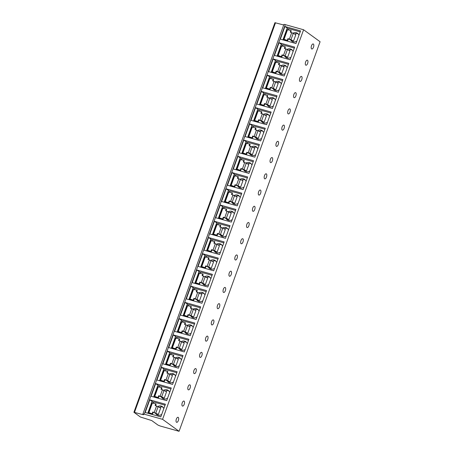 <?xml version="1.0" encoding="UTF-8"?>
<svg xmlns="http://www.w3.org/2000/svg" width="454" height="454" viewBox="0 0 454 454"><rect width="100%" height="100%" fill="white"/><g stroke="black" fill="none" stroke-linecap="round" stroke-linejoin="round"><path stroke-width="0.68" d="M179.075 431.3L320.093 41.734L303.595 29.765L285.265 24.63A2.44 0.358 -160.1 0 0 283.903 24.471L142.879 414.042A2.44 0.358 -160.1 0 0 143.072 414.281L143.589 414.695L143.004 414.633L133.907 412.266L140.382 417.01L151.721 420.552L157.975 425.092L160.143 425.994L179.075 431.3L162.577 419.331L144.247 414.196A2.44 0.358 -160.1 0 0 142.879 414.042M283.716 24.981L274.925 22.7L133.907 412.266M275.51 22.768L134.492 412.334M143.118 414.315L143.004 414.633M303.595 29.765L162.577 419.331M160.818 416.874L145.195 412.493L149.775 399.832L165.398 404.213L160.818 416.874M166.692 400.644L151.069 396.263L155.654 383.602L171.277 387.983L166.692 400.644M172.571 384.413L156.942 380.032L161.528 367.371L177.151 371.752L172.571 384.413M178.445 368.177L162.821 363.796L167.401 351.135L183.03 355.516L178.445 368.177M184.318 351.946L168.695 347.565L173.28 334.904L188.904 339.286L184.318 351.946M190.198 335.716L174.574 331.335L179.154 318.674L194.777 323.055L190.198 335.716M196.071 319.485L180.448 315.104L185.033 302.443L200.657 306.825L196.071 319.485M201.951 303.249L186.322 298.868L190.907 286.207L206.53 290.588L201.951 303.249M207.824 287.019L192.201 282.638L196.781 269.977L212.41 274.358L207.824 287.019M213.698 270.788L198.075 266.407L202.66 253.746L218.283 258.127L213.698 270.788M219.577 254.558L203.954 250.177L208.534 237.516L224.157 241.897L219.577 254.558M225.451 238.322L209.827 233.941L214.413 221.28L230.036 225.661L225.451 238.322M231.33 222.091L215.701 217.71L220.286 205.049L235.91 209.43L231.33 222.091M237.204 205.861L221.58 201.48L226.16 188.819L241.789 193.2L237.204 205.861M243.077 189.624L227.454 185.249L232.039 172.588L247.663 176.964L243.077 189.624M248.957 173.394L233.333 169.013L237.913 156.352L253.536 160.733L248.957 173.394M254.83 157.163L239.207 152.782L243.792 140.121L259.416 144.503L254.83 157.163M260.709 140.933L245.081 136.552L249.666 123.891L265.289 128.272L260.709 140.933M266.583 124.697L250.96 120.321L255.54 107.66L271.169 112.036L266.583 124.697M272.457 108.466L256.833 104.085L261.419 91.424L277.042 95.805L272.457 108.466M278.336 92.236L262.713 87.855L267.293 75.194L282.916 79.575L278.336 92.236M284.21 76.005L268.586 71.624L273.172 58.963L288.795 63.344L284.21 76.005M290.089 59.769L274.46 55.394L279.045 42.733L294.669 47.108L290.089 59.769M295.963 43.539L280.339 39.157L284.919 26.497L300.548 30.878L295.963 43.539M178.235 417.374A2.616 1.175 -74.3 0 1 178.422 420.33A2.616 1.175 -74.3 0 1 176.646 422.328A2.616 1.175 -74.3 0 1 176.475 422.243A2.616 1.175 -74.3 0 1 176.288 419.286A2.616 1.175 -74.3 0 1 178.059 417.288A2.616 1.175 -74.3 0 1 178.235 417.374M184.114 401.137A2.616 1.175 -74.3 0 1 184.296 404.094A2.616 1.175 -74.3 0 1 182.525 406.097A2.616 1.175 -74.3 0 1 182.349 406.007A2.616 1.175 -74.3 0 1 182.162 403.056A2.616 1.175 -74.3 0 1 183.938 401.052A2.616 1.175 -74.3 0 1 184.114 401.137M189.988 384.907A2.616 1.175 -74.3 0 1 190.175 387.864A2.616 1.175 -74.3 0 1 188.399 389.861A2.616 1.175 -74.3 0 1 188.223 389.776A2.616 1.175 -74.3 0 1 188.041 386.819A2.616 1.175 -74.3 0 1 189.812 384.822A2.616 1.175 -74.3 0 1 189.988 384.907M195.861 368.676A2.616 1.175 -74.3 0 1 196.049 371.633A2.616 1.175 -74.3 0 1 194.278 373.631A2.616 1.175 -74.3 0 1 194.102 373.546A2.616 1.175 -74.3 0 1 193.915 370.589A2.616 1.175 -74.3 0 1 195.691 368.591A2.616 1.175 -74.3 0 1 195.861 368.676M201.741 352.446A2.616 1.175 -74.3 0 1 201.928 355.403A2.616 1.175 -74.3 0 1 200.152 357.4A2.616 1.175 -74.3 0 1 199.976 357.315A2.616 1.175 -74.3 0 1 199.794 354.358A2.616 1.175 -74.3 0 1 201.565 352.361A2.616 1.175 -74.3 0 1 201.741 352.446M207.614 336.21A2.616 1.175 -74.3 0 1 207.801 339.166A2.616 1.175 -74.3 0 1 206.025 341.17A2.616 1.175 -74.3 0 1 205.855 341.079A2.616 1.175 -74.3 0 1 205.668 338.122A2.616 1.175 -74.3 0 1 207.438 336.125A2.616 1.175 -74.3 0 1 207.614 336.21M213.493 319.979A2.616 1.175 -74.3 0 1 213.675 322.936A2.616 1.175 -74.3 0 1 211.904 324.933A2.616 1.175 -74.3 0 1 211.729 324.848A2.616 1.175 -74.3 0 1 211.541 321.892A2.616 1.175 -74.3 0 1 213.318 319.894A2.616 1.175 -74.3 0 1 213.493 319.979M219.367 303.749A2.616 1.175 -74.3 0 1 219.554 306.705A2.616 1.175 -74.3 0 1 217.778 308.703A2.616 1.175 -74.3 0 1 217.602 308.618A2.616 1.175 -74.3 0 1 217.421 305.661A2.616 1.175 -74.3 0 1 219.191 303.664A2.616 1.175 -74.3 0 1 219.367 303.749M225.241 287.518A2.616 1.175 -74.3 0 1 225.428 290.475A2.616 1.175 -74.3 0 1 223.657 292.472A2.616 1.175 -74.3 0 1 223.482 292.387A2.616 1.175 -74.3 0 1 223.294 289.431A2.616 1.175 -74.3 0 1 225.071 287.433A2.616 1.175 -74.3 0 1 225.241 287.518M231.12 271.282A2.616 1.175 -74.3 0 1 231.307 274.239A2.616 1.175 -74.3 0 1 229.531 276.242A2.616 1.175 -74.3 0 1 229.355 276.151A2.616 1.175 -74.3 0 1 229.174 273.195A2.616 1.175 -74.3 0 1 230.944 271.197A2.616 1.175 -74.3 0 1 231.12 271.282M236.994 255.052A2.616 1.175 -74.3 0 1 237.181 258.008A2.616 1.175 -74.3 0 1 235.405 260.006A2.616 1.175 -74.3 0 1 235.234 259.921A2.616 1.175 -74.3 0 1 235.047 256.964A2.616 1.175 -74.3 0 1 236.818 254.966A2.616 1.175 -74.3 0 1 236.994 255.052M242.873 238.821A2.616 1.175 -74.3 0 1 243.055 241.778A2.616 1.175 -74.3 0 1 241.284 243.775A2.616 1.175 -74.3 0 1 241.108 243.69A2.616 1.175 -74.3 0 1 240.921 240.733A2.616 1.175 -74.3 0 1 242.697 238.736A2.616 1.175 -74.3 0 1 242.873 238.821M248.747 222.591A2.616 1.175 -74.3 0 1 248.934 225.547A2.616 1.175 -74.3 0 1 247.158 227.545A2.616 1.175 -74.3 0 1 246.982 227.46A2.616 1.175 -74.3 0 1 246.8 224.503A2.616 1.175 -74.3 0 1 248.571 222.505A2.616 1.175 -74.3 0 1 248.747 222.591M254.62 206.354A2.616 1.175 -74.3 0 1 254.808 209.311A2.616 1.175 -74.3 0 1 253.037 211.309A2.616 1.175 -74.3 0 1 252.861 211.224A2.616 1.175 -74.3 0 1 252.674 208.267A2.616 1.175 -74.3 0 1 254.45 206.269A2.616 1.175 -74.3 0 1 254.62 206.354M260.5 190.124A2.616 1.175 -74.3 0 1 260.687 193.081A2.616 1.175 -74.3 0 1 258.911 195.078A2.616 1.175 -74.3 0 1 258.735 194.993A2.616 1.175 -74.3 0 1 258.553 192.036A2.616 1.175 -74.3 0 1 260.324 190.039A2.616 1.175 -74.3 0 1 260.5 190.124M266.373 173.893A2.616 1.175 -74.3 0 1 266.56 176.85A2.616 1.175 -74.3 0 1 264.784 178.848A2.616 1.175 -74.3 0 1 264.614 178.762A2.616 1.175 -74.3 0 1 264.427 175.806A2.616 1.175 -74.3 0 1 266.197 173.808A2.616 1.175 -74.3 0 1 266.373 173.893M272.252 157.663A2.616 1.175 -74.3 0 1 272.434 160.62A2.616 1.175 -74.3 0 1 270.663 162.617A2.616 1.175 -74.3 0 1 270.488 162.532A2.616 1.175 -74.3 0 1 270.3 159.575A2.616 1.175 -74.3 0 1 272.077 157.578A2.616 1.175 -74.3 0 1 272.252 157.663M278.126 141.427A2.616 1.175 -74.3 0 1 278.313 144.383A2.616 1.175 -74.3 0 1 276.537 146.381A2.616 1.175 -74.3 0 1 276.361 146.296A2.616 1.175 -74.3 0 1 276.18 143.339A2.616 1.175 -74.3 0 1 277.95 141.342A2.616 1.175 -74.3 0 1 278.126 141.427M284 125.196A2.616 1.175 -74.3 0 1 284.187 128.153A2.616 1.175 -74.3 0 1 282.416 130.15A2.616 1.175 -74.3 0 1 282.24 130.065A2.616 1.175 -74.3 0 1 282.053 127.109A2.616 1.175 -74.3 0 1 283.829 125.111A2.616 1.175 -74.3 0 1 284 125.196M289.879 108.966A2.616 1.175 -74.3 0 1 290.066 111.922A2.616 1.175 -74.3 0 1 288.29 113.92A2.616 1.175 -74.3 0 1 288.114 113.835A2.616 1.175 -74.3 0 1 287.932 110.878A2.616 1.175 -74.3 0 1 289.703 108.881A2.616 1.175 -74.3 0 1 289.879 108.966M295.753 92.735A2.616 1.175 -74.3 0 1 295.94 95.692A2.616 1.175 -74.3 0 1 294.164 97.689A2.616 1.175 -74.3 0 1 293.993 97.604A2.616 1.175 -74.3 0 1 293.806 94.648A2.616 1.175 -74.3 0 1 295.577 92.644A2.616 1.175 -74.3 0 1 295.753 92.735M301.632 76.499A2.616 1.175 -74.3 0 1 301.814 79.456A2.616 1.175 -74.3 0 1 300.043 81.453A2.616 1.175 -74.3 0 1 299.867 81.368A2.616 1.175 -74.3 0 1 299.68 78.411A2.616 1.175 -74.3 0 1 301.456 76.414A2.616 1.175 -74.3 0 1 301.632 76.499M307.506 60.269A2.616 1.175 -74.3 0 1 307.693 63.225A2.616 1.175 -74.3 0 1 305.917 65.223A2.616 1.175 -74.3 0 1 305.741 65.138A2.616 1.175 -74.3 0 1 305.559 62.181A2.616 1.175 -74.3 0 1 307.33 60.183A2.616 1.175 -74.3 0 1 307.506 60.269M313.379 44.038A2.616 1.175 -74.3 0 1 313.566 46.995A2.616 1.175 -74.3 0 1 311.796 48.992A2.616 1.175 -74.3 0 1 311.62 48.907A2.616 1.175 -74.3 0 1 311.433 45.95A2.616 1.175 -74.3 0 1 313.209 43.953A2.616 1.175 -74.3 0 1 313.379 44.038M147.783 413.219L152.073 401.364L149.775 399.832M165.052 405.184L153.673 401.994L153.253 403.158M153.52 402.414L152.073 401.364M149.667 413.055L149.44 413.685M163.798 408.645A4.886 4.307 -54 0 0 162.362 406.642A4.886 4.307 -54 0 0 161.142 406.052A4.886 4.307 -54 0 0 157.969 406.398M155.37 413.004A4.886 4.307 -54 0 0 156.624 414.553A4.886 4.307 -54 0 0 157.85 415.143A4.886 4.307 -54 0 0 161.72 414.377M162.975 407.198A4.886 4.307 -54 0 0 162.47 407.017A4.886 4.307 -54 0 0 159.519 407.261M156.585 413.685A4.886 4.307 -54 0 0 157.345 414.962M149.502 413.509L148.299 412.595L148.889 412.663L152.589 413.878L149.621 413.191M155.586 405.598L156.119 404.139L155.716 403.85L155.132 405.473L160.705 407.925L158.355 414.417L153.18 412.255L152.589 413.878M152.192 413.588L152.782 411.965L153.18 412.255M152.782 411.965L158.355 414.417M151.908 402.959L155.716 403.85M155.836 413.004L158.191 406.512M153.656 396.989L157.947 385.134L155.654 383.602M170.925 388.947L159.547 385.758L159.127 386.927M159.394 386.184L157.947 385.134M155.546 396.824L155.313 397.454M169.671 392.415A4.886 4.307 -54 0 0 168.241 390.412A4.886 4.307 -54 0 0 167.015 389.821A4.886 4.307 -54 0 0 163.843 390.168M161.244 396.773A4.886 4.307 -54 0 0 162.504 398.317A4.886 4.307 -54 0 0 163.724 398.907A4.886 4.307 -54 0 0 167.594 398.147M168.854 390.962A4.886 4.307 -54 0 0 168.349 390.786A4.886 4.307 -54 0 0 165.398 391.025M162.458 397.449A4.886 4.307 -54 0 0 163.219 398.731M155.382 397.278L154.178 396.365L154.763 396.427L158.469 397.647L155.495 396.961M161.465 389.367L161.993 387.903L161.596 387.614L161.005 389.237L166.578 391.689L164.229 398.181L159.053 396.024L158.469 397.647M158.066 397.358L158.656 395.735L159.053 396.024M157.788 386.729L161.596 387.614M158.656 395.735L161.715 396.773L164.064 390.281M161.715 396.773L164.229 398.181M159.53 380.758L163.826 368.903L161.528 367.371M176.805 372.717L165.426 369.528L165.001 370.691M165.273 369.953L163.826 368.903M161.42 380.594L161.193 381.224M175.55 376.179A4.886 4.307 -54 0 0 174.115 374.175A4.886 4.307 -54 0 0 172.889 373.585A4.886 4.307 -54 0 0 169.717 373.931M167.123 380.537A4.886 4.307 -54 0 0 168.377 382.086A4.886 4.307 -54 0 0 169.603 382.677A4.886 4.307 -54 0 0 173.473 381.916M174.728 374.732A4.886 4.307 -54 0 0 174.222 374.55A4.886 4.307 -54 0 0 171.272 374.794M168.332 381.218A4.886 4.307 -54 0 0 169.098 382.495M161.255 381.048L160.052 380.129L160.637 380.197L164.342 381.411L161.369 380.73M167.339 373.137L167.867 371.673L167.469 371.383L166.885 373.006L172.458 375.458L170.108 381.95L164.933 379.788L164.342 381.411M163.945 381.122L164.53 379.499L164.933 379.788M163.661 370.492L167.469 371.383M164.53 379.499L167.588 380.543L169.938 374.051M167.588 380.543L170.108 381.95M165.409 364.522L169.7 352.667L167.401 351.135M182.678 356.486L171.3 353.297L170.88 354.461M171.147 353.717L169.7 352.667M167.293 364.363L167.066 364.988M181.424 359.948A4.886 4.307 -54 0 0 179.988 357.945A4.886 4.307 -54 0 0 178.768 357.355A4.886 4.307 -54 0 0 175.596 357.701M172.997 364.307A4.886 4.307 -54 0 0 174.251 365.856A4.886 4.307 -54 0 0 175.477 366.446A4.886 4.307 -54 0 0 179.347 365.68M180.601 358.501A4.886 4.307 -54 0 0 180.096 358.32A4.886 4.307 -54 0 0 177.145 358.564M174.211 364.988A4.886 4.307 -54 0 0 174.972 366.264M167.134 364.812L165.931 363.898L166.516 363.966L170.222 365.181L167.248 364.494M173.218 356.906L173.746 355.442L173.343 355.153L172.758 356.776L178.331 359.228L175.982 365.72L170.806 363.558L170.222 365.181M169.819 364.891L170.409 363.268L170.806 363.558M169.541 354.262L173.343 355.153M170.409 363.268L173.468 364.312L175.817 357.814M173.468 364.312L175.982 365.72M171.283 348.292L175.573 336.437L173.28 334.904M188.552 340.256L177.179 337.061L176.754 338.23M177.026 337.487L175.573 336.437M173.173 348.127L172.946 348.757M187.298 343.718A4.886 4.307 -54 0 0 185.868 341.714A4.886 4.307 -54 0 0 184.642 341.124A4.886 4.307 -54 0 0 181.469 341.47M178.87 348.076A4.886 4.307 -54 0 0 180.13 349.625A4.886 4.307 -54 0 0 181.35 350.216A4.886 4.307 -54 0 0 185.226 349.449M186.481 342.271A4.886 4.307 -54 0 0 185.975 342.089A4.886 4.307 -54 0 0 183.024 342.333M180.085 348.757A4.886 4.307 -54 0 0 180.845 350.034M173.008 348.581L171.805 347.668L172.389 347.736L176.095 348.95L173.122 348.263M179.092 340.67L179.619 339.212L179.222 338.922L178.632 340.545L184.211 342.997L181.855 349.489L176.685 347.327L176.095 348.95M175.698 348.661L176.283 347.038L176.685 347.327M175.414 338.031L179.222 338.922M176.283 347.038L179.341 348.076L181.691 341.584M179.341 348.076L181.855 349.489M177.162 332.061L181.452 320.206L179.154 318.674M194.431 324.02L183.053 320.83L182.633 322M182.9 321.256L181.452 320.206M179.046 331.897L178.819 332.527M193.177 327.487A4.886 4.307 -54 0 0 191.741 325.484A4.886 4.307 -54 0 0 190.521 324.894A4.886 4.307 -54 0 0 187.349 325.24M184.75 331.846A4.886 4.307 -54 0 0 186.004 333.389A4.886 4.307 -54 0 0 187.23 333.979A4.886 4.307 -54 0 0 191.1 333.219M192.354 326.034A4.886 4.307 -54 0 0 191.849 325.859A4.886 4.307 -54 0 0 188.898 326.097M185.958 332.521A4.886 4.307 -54 0 0 186.725 333.804M178.882 332.351L177.679 331.437L178.269 331.499L181.969 332.72L179.001 332.033M184.965 324.44L185.499 322.976L185.096 322.686L184.511 324.309L190.084 326.761L187.735 333.253L182.559 331.097L181.969 332.72M181.572 332.43L182.162 330.807L182.559 331.097M181.288 321.801L185.096 322.686M182.162 330.807L185.215 331.846L187.57 325.353M185.215 331.846L187.735 333.253M183.036 315.831L187.326 303.976L185.033 302.443M200.305 307.789L188.926 304.6L188.506 305.763M188.773 305.026L187.326 303.976M184.926 315.666L184.693 316.296M199.051 311.251A4.886 4.307 -54 0 0 197.621 309.248A4.886 4.307 -54 0 0 196.395 308.658A4.886 4.307 -54 0 0 193.222 309.004M190.623 315.609A4.886 4.307 -54 0 0 191.883 317.159A4.886 4.307 -54 0 0 193.103 317.749A4.886 4.307 -54 0 0 196.974 316.988M198.233 309.804A4.886 4.307 -54 0 0 197.728 309.622A4.886 4.307 -54 0 0 194.777 309.866M191.838 316.29A4.886 4.307 -54 0 0 192.598 317.567M184.761 316.12L183.558 315.201L184.142 315.269L187.848 316.483L184.874 315.802M190.845 308.209L191.372 306.745L190.975 306.456L190.385 308.079L195.958 310.53L193.608 317.023L188.433 314.86L187.848 316.483M187.445 316.194L188.035 314.571L188.433 314.86M187.167 305.565L190.975 306.456M188.035 314.571L191.094 315.615L193.444 309.123M191.094 315.615L193.608 317.023M188.909 299.595L193.205 287.74L190.907 286.207M206.184 291.559L194.806 288.369L194.38 289.533M194.653 288.789L193.205 287.74M190.799 299.436L190.572 300.06M204.93 295.021A4.886 4.307 -54 0 0 203.494 293.017A4.886 4.307 -54 0 0 202.268 292.427A4.886 4.307 -54 0 0 199.096 292.773M196.503 299.379A4.886 4.307 -54 0 0 197.757 300.928A4.886 4.307 -54 0 0 198.983 301.518A4.886 4.307 -54 0 0 202.853 300.752M204.107 293.573A4.886 4.307 -54 0 0 203.602 293.392A4.886 4.307 -54 0 0 200.651 293.636M197.711 300.06A4.886 4.307 -54 0 0 198.477 301.337M190.635 299.884L189.431 298.97L190.016 299.038L193.722 300.253L190.748 299.566M196.718 291.979L197.246 290.515L196.849 290.225L196.264 291.848L201.837 294.3L199.488 300.792L194.312 298.63L193.722 300.253M193.325 299.963L193.909 298.34L194.312 298.63M193.041 289.334L196.849 290.225M193.909 298.34L196.968 299.385L199.317 292.887M196.968 299.385L199.488 300.792M194.789 283.364L199.079 271.509L196.781 269.977M212.058 275.323L200.679 272.133L200.259 273.302M200.526 272.559L199.079 271.509M196.673 283.2L196.446 283.829M210.804 278.79A4.886 4.307 -54 0 0 209.368 276.787A4.886 4.307 -54 0 0 208.148 276.197A4.886 4.307 -54 0 0 204.975 276.543M202.376 283.148A4.886 4.307 -54 0 0 203.63 284.698A4.886 4.307 -54 0 0 204.856 285.288A4.886 4.307 -54 0 0 208.727 284.522M209.981 277.343A4.886 4.307 -54 0 0 209.476 277.161A4.886 4.307 -54 0 0 206.525 277.405M203.591 283.829A4.886 4.307 -54 0 0 204.351 285.106M196.514 283.654L195.311 282.74L195.895 282.808L199.601 284.022L196.627 283.336M202.597 275.743L203.125 274.284L202.722 273.995L202.138 275.618L207.711 278.064L205.361 284.562L200.186 282.399L199.601 284.022M199.198 283.733L199.788 282.11L200.186 282.399M198.92 273.104L202.722 273.995M199.788 282.11L202.847 283.148L205.197 276.656M202.847 283.148L205.361 284.562M200.662 267.134L204.953 255.279L202.66 253.746M217.931 259.092L206.559 255.903L206.133 257.072M206.405 256.328L204.953 255.279M202.552 266.969L202.325 267.599M216.677 262.56A4.886 4.307 -54 0 0 215.247 260.556A4.886 4.307 -54 0 0 214.021 259.966A4.886 4.307 -54 0 0 210.849 260.307M208.25 266.918A4.886 4.307 -54 0 0 209.51 268.462A4.886 4.307 -54 0 0 210.73 269.052A4.886 4.307 -54 0 0 214.606 268.291M215.86 261.107A4.886 4.307 -54 0 0 215.355 260.931A4.886 4.307 -54 0 0 212.404 261.169M209.464 267.593A4.886 4.307 -54 0 0 210.225 268.876M202.388 267.423L201.184 266.504L201.769 266.572L205.475 267.792L202.501 267.105M208.471 259.512L208.999 258.048L208.602 257.758L208.011 259.382L213.59 261.833L211.235 268.325L206.059 266.169L205.475 267.792M205.077 267.502L205.662 265.879L206.059 266.169M204.794 256.873L208.602 257.758M205.662 265.879L208.721 266.918L211.07 260.426M208.721 266.918L211.235 268.325M206.542 250.903L210.832 239.048L208.534 237.516M223.811 242.862L212.432 239.672L212.012 240.836M212.279 240.098L210.832 239.048M208.426 250.739L208.199 251.363M222.556 246.323A4.886 4.307 -54 0 0 221.121 244.32A4.886 4.307 -54 0 0 219.901 243.73A4.886 4.307 -54 0 0 216.728 244.076M214.129 250.682A4.886 4.307 -54 0 0 215.383 252.231A4.886 4.307 -54 0 0 216.609 252.821A4.886 4.307 -54 0 0 220.479 252.061M221.734 244.876A4.886 4.307 -54 0 0 221.229 244.695A4.886 4.307 -54 0 0 218.278 244.939M215.338 251.363A4.886 4.307 -54 0 0 216.104 252.64M208.261 251.193L207.058 250.273L207.648 250.341L211.348 251.556L208.38 250.875M214.345 243.282L214.878 241.817L214.475 241.528L213.891 243.151L219.464 245.603L217.114 252.095L211.939 249.933L211.348 251.556M210.951 251.266L211.541 249.643L211.939 249.933M210.667 240.637L214.475 241.528M211.541 249.643L214.594 250.687L216.95 244.195M214.594 250.687L217.114 252.095M212.415 234.667L216.706 222.812L214.413 221.28M229.684 226.631L218.306 223.442L217.886 224.605M218.153 223.862L216.706 222.812M214.305 234.508L214.072 235.132M228.43 230.093A4.886 4.307 -54 0 0 227 228.09A4.886 4.307 -54 0 0 225.774 227.499A4.886 4.307 -54 0 0 222.602 227.846M220.003 234.451A4.886 4.307 -54 0 0 221.263 236.001A4.886 4.307 -54 0 0 222.483 236.591A4.886 4.307 -54 0 0 226.353 235.825M227.613 228.646A4.886 4.307 -54 0 0 227.108 228.464A4.886 4.307 -54 0 0 224.157 228.708M221.217 235.132A4.886 4.307 -54 0 0 221.978 236.409M214.14 234.956L212.937 234.043L213.522 234.111L217.228 235.325L214.254 234.639M220.224 227.051L220.752 225.587L220.355 225.298L219.764 226.921L225.337 229.372L222.988 235.864L217.812 233.702L217.228 235.325M216.825 235.036L217.415 233.413L217.812 233.702M216.547 224.407L220.355 225.298M217.415 233.413L220.474 234.457L222.823 227.959M220.474 234.457L222.988 235.864M218.289 218.436L222.585 206.581L220.286 205.049M235.564 210.395L224.185 207.206L223.76 208.375M224.032 207.631L222.585 206.581M220.179 218.272L219.952 218.902M234.309 213.862A4.886 4.307 -54 0 0 232.874 211.859A4.886 4.307 -54 0 0 231.648 211.269A4.886 4.307 -54 0 0 228.476 211.615M225.882 218.221A4.886 4.307 -54 0 0 227.136 219.77A4.886 4.307 -54 0 0 228.362 220.36A4.886 4.307 -54 0 0 232.232 219.594M233.487 212.415A4.886 4.307 -54 0 0 232.981 212.234A4.886 4.307 -54 0 0 230.03 212.478M227.091 218.902A4.886 4.307 -54 0 0 227.857 220.179M220.014 218.726L218.811 217.812L219.396 217.875L223.101 219.095L220.128 218.408M226.098 210.815L226.625 209.356L226.228 209.067L225.644 210.69L231.217 213.136L228.867 219.634L223.691 217.472L223.101 219.095M222.704 218.805L223.289 217.182L223.691 217.472M222.42 208.176L226.228 209.067M223.289 217.182L226.347 218.221L228.697 211.729M226.347 218.221L228.867 219.634M224.168 202.206L228.458 190.351L226.16 188.819M241.437 194.164L230.059 190.975L229.639 192.144M229.906 191.401L228.458 190.351M226.052 202.041L225.825 202.671M240.183 197.632A4.886 4.307 -54 0 0 238.747 195.623A4.886 4.307 -54 0 0 237.527 195.038A4.886 4.307 -54 0 0 234.355 195.379M231.756 201.99A4.886 4.307 -54 0 0 233.01 203.534A4.886 4.307 -54 0 0 234.236 204.124A4.886 4.307 -54 0 0 238.106 203.364M239.36 196.179A4.886 4.307 -54 0 0 238.855 196.003A4.886 4.307 -54 0 0 235.904 196.242M232.97 202.666A4.886 4.307 -54 0 0 233.731 203.948M225.888 202.495L224.69 201.576L225.275 201.644L228.981 202.864L226.007 202.178M231.977 194.584L232.505 193.12L232.102 192.831L231.517 194.454L237.09 196.905L234.741 203.398L229.565 201.241L228.981 202.864M228.578 202.575L229.168 200.946L229.565 201.241M228.3 191.946L232.102 192.831M229.168 200.946L232.227 201.99L234.576 195.498M232.227 201.99L234.741 203.398M230.042 185.97L234.332 174.12L232.039 172.588M247.311 177.934L235.938 174.745L235.512 175.908M235.785 175.17L234.332 174.12M231.932 185.811L231.705 186.435M246.057 181.396A4.886 4.307 -54 0 0 244.627 179.392A4.886 4.307 -54 0 0 243.401 178.802A4.886 4.307 -54 0 0 240.228 179.148M237.629 185.754A4.886 4.307 -54 0 0 238.889 187.303A4.886 4.307 -54 0 0 240.109 187.894A4.886 4.307 -54 0 0 243.985 187.133M245.239 179.949A4.886 4.307 -54 0 0 244.734 179.767A4.886 4.307 -54 0 0 241.783 180.011M238.844 186.435A4.886 4.307 -54 0 0 239.604 187.712M231.767 186.259L230.564 185.346L231.148 185.414L234.854 186.628L231.881 185.947M237.851 178.354L238.378 176.89L237.981 176.6L237.391 178.223L242.969 180.675L240.614 187.167L235.439 185.005L234.854 186.628M234.457 186.339L235.041 184.716L235.439 185.005M234.173 175.709L237.981 176.6M235.041 184.716L238.1 185.76L240.45 179.268M238.1 185.76L240.614 187.167M235.921 169.739L240.211 157.884L237.913 156.352M253.19 161.703L241.812 158.514L241.392 159.677M241.659 158.934L240.211 157.884M237.805 169.58L237.578 170.205M251.936 165.165A4.886 4.307 -54 0 0 250.5 163.162A4.886 4.307 -54 0 0 249.28 162.572A4.886 4.307 -54 0 0 246.108 162.918M243.509 169.524A4.886 4.307 -54 0 0 244.763 171.073A4.886 4.307 -54 0 0 245.989 171.663A4.886 4.307 -54 0 0 249.859 170.897M251.113 163.718A4.886 4.307 -54 0 0 250.608 163.536A4.886 4.307 -54 0 0 247.657 163.781M244.717 170.205A4.886 4.307 -54 0 0 245.483 171.481M237.641 170.029L236.438 169.115L237.028 169.183L240.728 170.398L237.76 169.711M243.724 162.118L244.258 160.659L243.855 160.37L243.27 161.993L248.843 164.444L246.494 170.937L241.318 168.774L240.728 170.398M240.331 170.108L240.921 168.485L241.318 168.774M240.047 159.479L243.855 160.37M240.921 168.485L243.974 169.529L246.329 163.031M243.974 169.529L246.494 170.937M241.795 153.509L246.085 141.654L243.792 140.121M259.064 145.467L247.685 142.278L247.265 143.447M247.532 142.704L246.085 141.654M243.684 153.344L243.452 153.974M257.81 148.935A4.886 4.307 -54 0 0 256.379 146.931A4.886 4.307 -54 0 0 255.154 146.341A4.886 4.307 -54 0 0 251.981 146.687M249.382 153.293A4.886 4.307 -54 0 0 250.642 154.842A4.886 4.307 -54 0 0 251.862 155.433A4.886 4.307 -54 0 0 255.733 154.666M256.992 147.488A4.886 4.307 -54 0 0 256.487 147.306A4.886 4.307 -54 0 0 253.536 147.55M250.597 153.974A4.886 4.307 -54 0 0 251.357 155.251M243.52 153.798L242.317 152.884L242.901 152.947L246.607 154.167L243.633 153.48M249.604 145.887L250.131 144.429L249.734 144.139L249.144 145.762L254.717 148.208L252.367 154.706L247.192 152.544L246.607 154.167M246.204 153.878L246.794 152.255L247.192 152.544M245.926 143.248L249.734 144.139M246.794 152.255L249.853 153.293L252.203 146.801M249.853 153.293L252.367 154.706M247.668 137.278L251.964 125.423L249.666 123.891M264.943 129.237L253.565 126.047L253.139 127.216M253.411 126.473L251.964 125.423M249.558 137.114L249.331 137.744M263.689 132.704A4.886 4.307 -54 0 0 262.253 130.695A4.886 4.307 -54 0 0 261.027 130.111A4.886 4.307 -54 0 0 257.855 130.451M255.262 137.063A4.886 4.307 -54 0 0 256.516 138.606A4.886 4.307 -54 0 0 257.741 139.196A4.886 4.307 -54 0 0 261.612 138.436M262.866 131.251A4.886 4.307 -54 0 0 262.361 131.075A4.886 4.307 -54 0 0 259.41 131.314M256.47 137.738A4.886 4.307 -54 0 0 257.236 139.02M249.394 137.568L248.19 136.648L248.775 136.716L252.481 137.937L249.507 137.25M255.477 129.657L256.005 128.193L255.608 127.903L255.023 129.526L260.596 131.978L258.247 138.47L253.071 136.308L252.481 137.937M252.083 137.641L252.668 136.018L253.071 136.308M251.8 127.018L255.608 127.903M252.668 136.018L255.727 137.063L258.076 130.57M255.727 137.063L258.247 138.47M253.548 121.042L257.838 109.193L255.54 107.66M270.817 113.006L259.438 109.817L259.018 110.98M259.285 110.243L257.838 109.193M255.432 120.883L255.205 121.507M269.562 116.468A4.886 4.307 -54 0 0 268.127 114.465A4.886 4.307 -54 0 0 266.907 113.875A4.886 4.307 -54 0 0 263.734 114.221M261.135 120.826A4.886 4.307 -54 0 0 262.389 122.376A4.886 4.307 -54 0 0 263.615 122.966A4.886 4.307 -54 0 0 267.485 122.205M268.74 115.021A4.886 4.307 -54 0 0 268.235 114.839A4.886 4.307 -54 0 0 265.284 115.083M262.35 121.507A4.886 4.307 -54 0 0 263.11 122.784M255.267 121.332L254.07 120.418L254.654 120.486L258.36 121.7L255.386 121.014M261.356 113.426L261.884 111.962L261.481 111.673L260.897 113.296L266.47 115.747L264.12 122.24L258.945 120.077L258.36 121.7M257.957 121.411L258.547 119.788L258.945 120.077M257.679 110.782L261.481 111.673M258.547 119.788L261.606 120.832L263.956 114.34M261.606 120.832L264.12 122.24M259.421 104.812L263.712 92.957L261.419 91.424M276.69 96.776L265.318 93.586L264.892 94.75M265.164 94.006L263.712 92.957M261.311 104.653L261.084 105.277M275.436 100.238A4.886 4.307 -54 0 0 274.006 98.234A4.886 4.307 -54 0 0 272.78 97.644A4.886 4.307 -54 0 0 269.608 97.99M267.009 104.596A4.886 4.307 -54 0 0 268.269 106.145A4.886 4.307 -54 0 0 269.489 106.735A4.886 4.307 -54 0 0 273.365 105.969M274.619 98.79A4.886 4.307 -54 0 0 274.114 98.609A4.886 4.307 -54 0 0 271.163 98.853M268.223 105.277A4.886 4.307 -54 0 0 268.984 106.554M261.146 105.101L259.943 104.187L260.528 104.255L264.234 105.47L261.26 104.783M267.23 97.19L267.758 95.732L267.361 95.442L266.77 97.065L272.343 99.517L269.994 106.009L264.818 103.847L264.234 105.47M263.836 105.18L264.421 103.557L264.818 103.847M263.553 94.551L267.361 95.442M264.421 103.557L267.48 104.596L269.829 98.104M267.48 104.596L269.994 106.009M265.301 88.581L269.591 76.726L267.293 75.194M282.57 80.54L271.191 77.35L270.771 78.519M271.038 77.776L269.591 76.726M267.185 88.417L266.958 89.046M281.315 84.007A4.886 4.307 -54 0 0 279.88 82.004A4.886 4.307 -54 0 0 278.66 81.414A4.886 4.307 -54 0 0 275.487 81.76M272.888 88.365A4.886 4.307 -54 0 0 274.142 89.915A4.886 4.307 -54 0 0 275.368 90.505A4.886 4.307 -54 0 0 279.238 89.739M280.493 82.56A4.886 4.307 -54 0 0 279.987 82.378A4.886 4.307 -54 0 0 277.036 82.622M274.097 89.046A4.886 4.307 -54 0 0 274.863 90.323M267.02 88.87L265.817 87.957L266.407 88.019L270.107 89.239L267.139 88.553M273.104 80.96L273.637 79.501L273.234 79.212L272.65 80.835L278.223 83.281L275.873 89.778L270.697 87.616L270.107 89.239M269.71 88.95L270.3 87.327L270.697 87.616M269.426 78.321L273.234 79.212M270.3 87.327L273.353 88.365L275.709 81.873M273.353 88.365L275.873 89.778M271.174 72.351L275.464 60.495L273.172 58.963M288.443 64.309L277.065 61.12L276.645 62.283M276.912 61.545L275.464 60.495M273.064 72.186L272.831 72.816M287.189 67.777A4.886 4.307 -54 0 0 285.759 65.768A4.886 4.307 -54 0 0 284.533 65.183A4.886 4.307 -54 0 0 281.361 65.524M278.762 72.135A4.886 4.307 -54 0 0 280.022 73.679A4.886 4.307 -54 0 0 281.242 74.269A4.886 4.307 -54 0 0 285.112 73.508M286.372 66.324A4.886 4.307 -54 0 0 285.861 66.148A4.886 4.307 -54 0 0 282.916 66.386M279.976 72.81A4.886 4.307 -54 0 0 280.737 74.093M272.899 72.64L271.696 71.721L272.281 71.789L275.987 73.003L273.013 72.322M278.983 64.729L279.511 63.265L279.114 62.975L278.523 64.599L284.096 67.05L281.747 73.542L276.571 71.38L275.987 73.003M275.584 72.714L276.174 71.091L276.571 71.38M275.306 62.09L279.114 62.975M276.174 71.091L279.233 72.135L281.582 65.643M279.233 72.135L281.747 73.542M277.048 56.114L281.344 44.259L279.045 42.733M294.323 48.079L282.944 44.889L282.519 46.053M282.791 45.315L281.344 44.259M278.938 55.956L278.711 56.58M293.068 51.54A4.886 4.307 -54 0 0 291.633 49.537A4.886 4.307 -54 0 0 290.407 48.947A4.886 4.307 -54 0 0 287.234 49.293M284.641 55.899A4.886 4.307 -54 0 0 285.895 57.448A4.886 4.307 -54 0 0 287.121 58.038A4.886 4.307 -54 0 0 290.991 57.278M292.245 50.093A4.886 4.307 -54 0 0 291.74 49.912A4.886 4.307 -54 0 0 288.789 50.156M285.85 56.58A4.886 4.307 -54 0 0 286.616 57.857M278.773 56.404L277.57 55.49L278.154 55.558L281.86 56.773L278.887 56.086M284.857 48.499L285.384 47.034L284.987 46.745L284.397 48.368L289.975 50.82L287.626 57.312L282.45 55.15L281.86 56.773M281.463 56.483L282.048 54.86L282.45 55.15M281.179 45.854L284.987 46.745M282.048 54.86L285.106 55.904L287.456 49.412M285.106 55.904L287.626 57.312M282.927 39.884L287.217 28.029L284.919 26.497M300.196 31.848L288.818 28.659L288.398 29.822M288.665 29.079L287.217 28.029M284.811 39.725L284.584 40.349M298.942 35.31A4.886 4.307 -54 0 0 297.506 33.307A4.886 4.307 -54 0 0 296.286 32.716A4.886 4.307 -54 0 0 293.114 33.063M290.515 39.668A4.886 4.307 -54 0 0 291.769 41.218A4.886 4.307 -54 0 0 292.995 41.808A4.886 4.307 -54 0 0 296.865 41.042M298.119 33.863A4.886 4.307 -54 0 0 297.614 33.681A4.886 4.307 -54 0 0 294.663 33.925M291.729 40.349A4.886 4.307 -54 0 0 292.489 41.626M284.647 40.173L283.449 39.26L284.034 39.328L287.74 40.542L284.766 39.856M290.736 32.262L291.264 30.804L290.861 30.514L290.276 32.138L295.849 34.589L293.5 41.081L288.324 38.919L287.74 40.542M287.337 40.253L287.927 38.63L288.324 38.919M287.059 29.624L290.861 30.514M287.927 38.63L290.986 39.668L293.335 33.176M290.986 39.668L293.5 41.081M285.265 24.63L144.247 414.196M148.889 412.663L152.413 402.919M154.252 412.38L156.602 405.882M154.763 396.427L158.287 386.689M160.126 396.143L162.481 389.651M160.637 380.197L164.166 370.458M166.005 379.913L168.355 373.421M166.516 363.966L170.04 354.228M171.879 363.682L174.228 357.19M172.389 347.736L175.914 337.992M177.758 347.452L180.107 340.954M178.269 331.499L181.793 321.761M183.632 331.216L185.981 324.724M184.142 315.269L187.667 305.531M189.505 314.985L191.86 308.493M190.016 299.038L193.546 289.3M195.385 298.755L197.734 292.262M195.895 282.808L199.419 273.064M201.258 282.524L203.608 276.026M201.769 266.572L205.293 256.833M207.137 266.288L209.487 259.796M207.648 250.341L211.172 240.603M213.011 250.058L215.361 243.565M213.522 234.111L217.046 224.372M218.885 233.827L221.24 227.335M219.396 217.875L222.925 208.136M224.764 217.591L227.113 211.099M225.275 201.644L228.799 191.906M230.638 201.36L232.987 194.868M231.148 185.414L234.673 175.675M236.517 185.13L238.866 178.638M237.028 169.183L240.552 159.445M242.391 168.899L244.74 162.407M242.901 152.947L246.426 143.209M248.264 152.663L250.619 146.171M248.775 136.716L252.305 126.978M254.144 136.433L256.493 129.94M254.654 120.486L258.178 110.748M260.017 120.202L262.367 113.71M260.528 104.255L264.052 94.517M265.896 103.972L268.246 97.479M266.407 88.019L269.931 78.281M271.77 87.736L274.12 81.243M272.281 71.789L275.805 62.05M277.644 71.505L279.999 65.013M278.154 55.558L281.684 45.82M283.523 55.275L285.872 48.782M284.034 39.328L287.558 29.589M289.397 39.044L291.746 32.552M148.299 412.595L151.829 402.857M154.178 396.365L157.703 386.621M160.052 380.129L163.582 370.39M165.931 363.898L169.456 354.16M171.805 347.668L175.329 337.929M177.679 331.437L181.208 321.693M183.558 315.201L187.082 305.463M189.431 298.97L192.961 289.232M195.311 282.74L198.835 273.002M201.184 266.504L204.709 256.765M207.058 250.273L210.588 240.535M212.937 234.043L216.462 224.304M218.811 217.812L222.341 208.074M224.69 201.576L228.214 191.838M230.564 185.346L234.088 175.607M236.438 169.115L239.967 159.377M242.317 152.884L245.841 143.146M248.19 136.648L251.715 126.91M254.07 120.418L257.594 110.68M259.943 104.187L263.468 94.449M265.817 87.957L269.347 78.219M271.696 71.721L275.22 61.982M277.57 55.49L281.094 45.752M283.449 39.26L286.973 29.521"/></g></svg>
